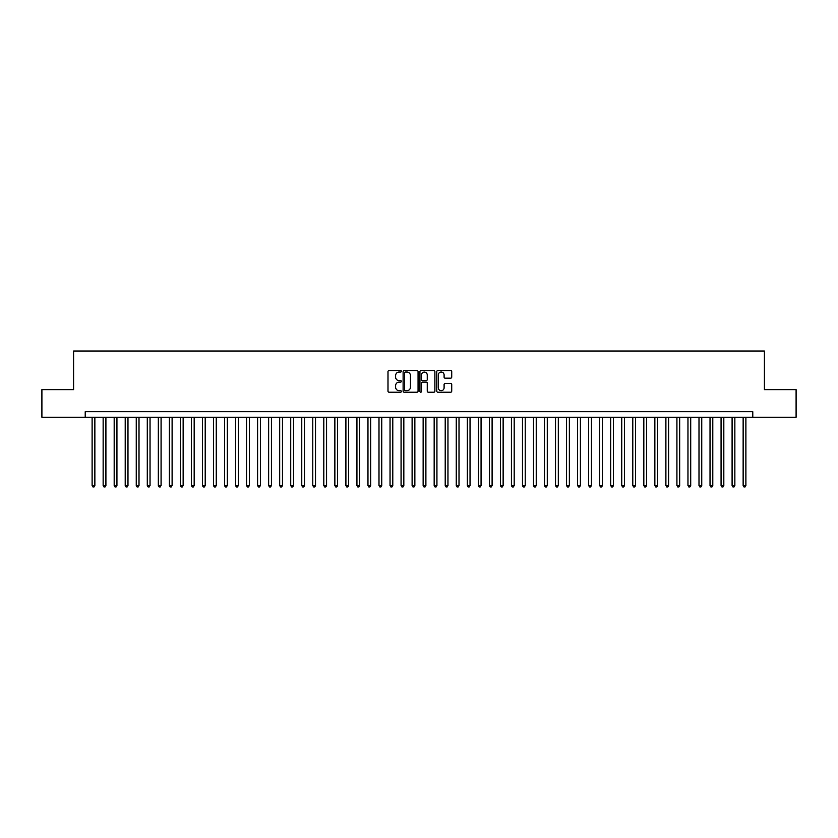 <?xml version="1.0" encoding="UTF-8"?>
<svg xmlns="http://www.w3.org/2000/svg" width="838" height="838" viewBox="0 0 838 838"><rect width="100%" height="100%" fill="white"/><g stroke="black" fill="none" stroke-linecap="round" stroke-linejoin="round"><path stroke-width="1.26" d="M401.35 371.297A0.754 0.754 0 0 0 400.585 370.543L389.083 370.543A1.079 1.079 0 0 0 387.994 371.622L387.994 391.116A1.079 1.079 0 0 0 389.083 392.205L400.585 392.205A0.754 0.754 0 0 0 401.35 391.451A0.754 0.754 0 0 0 400.585 390.686L399.098 390.686A3.467 3.467 0 0 1 395.63 387.219L395.63 385.595A3.467 3.467 0 0 1 399.098 382.128L400.585 382.128A0.754 0.754 0 0 0 401.35 381.374A0.754 0.754 0 0 0 400.585 380.62L399.098 380.62A3.467 3.467 0 0 1 395.63 377.152L395.63 375.529A3.467 3.467 0 0 1 399.098 372.062L400.585 372.062A0.754 0.754 0 0 0 401.35 371.297M450.655 378.179A1.079 1.079 0 0 0 451.734 377.09L451.734 371.622A1.079 1.079 0 0 0 450.655 370.543L437.876 370.543A1.079 1.079 0 0 0 436.787 371.622L436.787 391.116A1.079 1.079 0 0 0 437.876 392.205L450.655 392.205A1.079 1.079 0 0 0 451.734 391.116L451.734 384.516A1.079 1.079 0 0 0 450.655 383.427L445.188 383.427A1.079 1.079 0 0 0 444.098 384.516L444.098 387.795A2.902 2.902 0 0 1 441.207 390.686A2.902 2.902 0 0 1 438.305 387.795L438.305 374.953A2.902 2.902 0 0 1 441.207 372.062A2.902 2.902 0 0 1 444.098 374.953L444.098 377.09A1.079 1.079 0 0 0 445.188 378.179L450.655 378.179M85.214 417.23L41.9 417.23L41.9 389.649L73.629 389.649L73.629 351.028L764.371 351.028L764.371 389.649L796.1 389.649L796.1 417.23L752.786 417.23L752.786 411.72L85.214 411.72L85.214 417.23L752.786 417.23M418.057 371.622A1.079 1.079 0 0 0 416.968 370.543L404.188 370.543A1.079 1.079 0 0 0 403.109 371.622L403.109 391.116A1.079 1.079 0 0 0 404.188 392.205L416.968 392.205A1.079 1.079 0 0 0 418.057 391.116L418.057 371.622M421.032 370.543L433.812 370.543A1.079 1.079 0 0 1 434.891 371.622L434.891 391.116A1.079 1.079 0 0 1 433.812 392.205L428.344 392.205A1.079 1.079 0 0 1 427.254 391.116L427.254 383.217A1.079 1.079 0 0 0 426.175 382.128L422.551 382.128A1.079 1.079 0 0 0 421.462 383.217L421.462 391.451A0.754 0.754 0 0 1 420.707 392.205A0.754 0.754 0 0 1 419.943 391.451L419.943 371.622A1.079 1.079 0 0 1 421.032 370.543M405.383 372.062A0.754 0.754 0 0 0 404.618 372.816L404.618 389.932A0.754 0.754 0 0 0 405.383 390.686L406.954 390.686A3.467 3.467 0 0 0 410.421 387.219L410.421 375.529A3.467 3.467 0 0 0 406.954 372.062L405.383 372.062M427.254 375.005A2.902 2.902 0 0 0 424.363 372.114A2.902 2.902 0 0 0 421.462 375.005L421.462 379.53A1.079 1.079 0 0 0 422.551 380.62L426.175 380.62A1.079 1.079 0 0 0 427.254 379.53L427.254 375.005M92.107 417.23L92.107 485.537L94.862 485.537L94.862 417.23M94.862 485.537L94.034 486.972L92.934 486.972L92.107 485.537M103.137 417.23L103.137 485.537L105.902 485.537L105.902 417.23M105.902 485.537L105.075 486.972L103.964 486.972L103.137 485.537M114.178 417.23L114.178 485.537L116.932 485.537L116.932 417.23M116.932 485.537L116.105 486.972L115.005 486.972L114.178 485.537M125.208 417.23L125.208 485.537L127.973 485.537L127.973 417.23M127.973 485.537L127.146 486.972L126.035 486.972L125.208 485.537M136.248 417.23L136.248 485.537L139.003 485.537L139.003 417.23M139.003 485.537L138.176 486.972L137.076 486.972L136.248 485.537M147.279 417.23L147.279 485.537L150.033 485.537L150.033 417.23M150.033 485.537L149.206 486.972L148.106 486.972L147.279 485.537M158.309 417.23L158.309 485.537L161.074 485.537L161.074 417.23M161.074 485.537L160.247 486.972L159.136 486.972L158.309 485.537M169.349 417.23L169.349 485.537L172.104 485.537L172.104 417.23M172.104 485.537L171.277 486.972L170.177 486.972L169.349 485.537M180.38 417.23L180.38 485.537L183.145 485.537L183.145 417.23M183.145 485.537L182.317 486.972L181.207 486.972L180.38 485.537M191.42 417.23L191.42 485.537L194.175 485.537L194.175 417.23M194.175 485.537L193.348 486.972L192.248 486.972L191.42 485.537M202.45 417.23L202.45 485.537L205.205 485.537L205.205 417.23M205.205 485.537L204.378 486.972L203.278 486.972L202.45 485.537M213.481 417.23L213.481 485.537L216.246 485.537L216.246 417.23M216.246 485.537L215.418 486.972L214.308 486.972L213.481 485.537M224.521 417.23L224.521 485.537L227.276 485.537L227.276 417.23M227.276 485.537L226.449 486.972L225.349 486.972L224.521 485.537M235.551 417.23L235.551 485.537L238.317 485.537L238.317 417.23M238.317 485.537L237.489 486.972L236.379 486.972L235.551 485.537M246.592 417.23L246.592 485.537L249.347 485.537L249.347 417.23M249.347 485.537L248.519 486.972L247.419 486.972L246.592 485.537M257.622 417.23L257.622 485.537L260.377 485.537L260.377 417.23M260.377 485.537L259.55 486.972L258.45 486.972L257.622 485.537M268.652 417.23L268.652 485.537L271.418 485.537L271.418 417.23M271.418 485.537L270.59 486.972L269.48 486.972L268.652 485.537M279.693 417.23L279.693 485.537L282.448 485.537L282.448 417.23M282.448 485.537L281.62 486.972L280.521 486.972L279.693 485.537M290.723 417.23L290.723 485.537L293.489 485.537L293.489 417.23M293.489 485.537L292.661 486.972L291.551 486.972L290.723 485.537M301.764 417.23L301.764 485.537L304.519 485.537L304.519 417.23M304.519 485.537L303.691 486.972L302.591 486.972L301.764 485.537M312.794 417.23L312.794 485.537L315.549 485.537L315.549 417.23M315.549 485.537L314.721 486.972L313.622 486.972L312.794 485.537M323.824 417.23L323.824 485.537L326.59 485.537L326.59 417.23M326.59 485.537L325.762 486.972L324.652 486.972L323.824 485.537M334.865 417.23L334.865 485.537L337.62 485.537L337.62 417.23M337.62 485.537L336.792 486.972L335.692 486.972L334.865 485.537M345.895 417.23L345.895 485.537L348.66 485.537L348.66 417.23M348.66 485.537L347.833 486.972L346.723 486.972L345.895 485.537M356.936 417.23L356.936 485.537L359.691 485.537L359.691 417.23M359.691 485.537L358.863 486.972L357.763 486.972L356.936 485.537M367.966 417.23L367.966 485.537L370.721 485.537L370.721 417.23M370.721 485.537L369.893 486.972L368.793 486.972L367.966 485.537M378.996 417.23L378.996 485.537L381.761 485.537L381.761 417.23M381.761 485.537L380.934 486.972L379.824 486.972L378.996 485.537M390.037 417.23L390.037 485.537L392.792 485.537L392.792 417.23M392.792 485.537L391.964 486.972L390.864 486.972L390.037 485.537M401.067 417.23L401.067 485.537L403.832 485.537L403.832 417.23M403.832 485.537L403.005 486.972L401.894 486.972L401.067 485.537M412.107 417.23L412.107 485.537L414.862 485.537L414.862 417.23M414.862 485.537L414.035 486.972L412.935 486.972L412.107 485.537M423.138 417.23L423.138 485.537L425.893 485.537L425.893 417.23M425.893 485.537L425.065 486.972L423.965 486.972L423.138 485.537M434.168 417.23L434.168 485.537L436.933 485.537L436.933 417.23M436.933 485.537L436.106 486.972L434.995 486.972L434.168 485.537M445.208 417.23L445.208 485.537L447.963 485.537L447.963 417.23M447.963 485.537L447.136 486.972L446.036 486.972L445.208 485.537M456.239 417.23L456.239 485.537L459.004 485.537L459.004 417.23M459.004 485.537L458.177 486.972L457.066 486.972L456.239 485.537M467.279 417.23L467.279 485.537L470.034 485.537L470.034 417.23M470.034 485.537L469.207 486.972L468.107 486.972L467.279 485.537M478.309 417.23L478.309 485.537L481.064 485.537L481.064 417.23M481.064 485.537L480.237 486.972L479.137 486.972L478.309 485.537M489.34 417.23L489.34 485.537L492.105 485.537L492.105 417.23M492.105 485.537L491.278 486.972L490.167 486.972L489.34 485.537M500.38 417.23L500.38 485.537L503.135 485.537L503.135 417.23M503.135 485.537L502.308 486.972L501.208 486.972L500.38 485.537M511.41 417.23L511.41 485.537L514.176 485.537L514.176 417.23M514.176 485.537L513.348 486.972L512.238 486.972L511.41 485.537M522.451 417.23L522.451 485.537L525.206 485.537L525.206 417.23M525.206 485.537L524.379 486.972L523.279 486.972L522.451 485.537M533.481 417.23L533.481 485.537L536.236 485.537L536.236 417.23M536.236 485.537L535.409 486.972L534.309 486.972L533.481 485.537M544.511 417.23L544.511 485.537L547.277 485.537L547.277 417.23M547.277 485.537L546.449 486.972L545.339 486.972L544.511 485.537M555.552 417.23L555.552 485.537L558.307 485.537L558.307 417.23M558.307 485.537L557.48 486.972L556.38 486.972L555.552 485.537M566.582 417.23L566.582 485.537L569.348 485.537L569.348 417.23M569.348 485.537L568.52 486.972L567.41 486.972L566.582 485.537M577.623 417.23L577.623 485.537L580.378 485.537L580.378 417.23M580.378 485.537L579.55 486.972L578.45 486.972L577.623 485.537M588.653 417.23L588.653 485.537L591.408 485.537L591.408 417.23M591.408 485.537L590.581 486.972L589.481 486.972L588.653 485.537M599.683 417.23L599.683 485.537L602.449 485.537L602.449 417.23M602.449 485.537L601.621 486.972L600.511 486.972L599.683 485.537M610.724 417.23L610.724 485.537L613.479 485.537L613.479 417.23M613.479 485.537L612.651 486.972L611.551 486.972L610.724 485.537M621.754 417.23L621.754 485.537L624.52 485.537L624.52 417.23M624.52 485.537L623.692 486.972L622.582 486.972L621.754 485.537M632.795 417.23L632.795 485.537L635.55 485.537L635.55 417.23M635.55 485.537L634.722 486.972L633.622 486.972L632.795 485.537M643.825 417.23L643.825 485.537L646.58 485.537L646.58 417.23M646.58 485.537L645.752 486.972L644.652 486.972L643.825 485.537M654.855 417.23L654.855 485.537L657.62 485.537L657.62 417.23M657.62 485.537L656.793 486.972L655.683 486.972L654.855 485.537M665.896 417.23L665.896 485.537L668.651 485.537L668.651 417.23M668.651 485.537L667.823 486.972L666.723 486.972L665.896 485.537M676.926 417.23L676.926 485.537L679.691 485.537L679.691 417.23M679.691 485.537L678.864 486.972L677.753 486.972L676.926 485.537M687.967 417.23L687.967 485.537L690.721 485.537L690.721 417.23M690.721 485.537L689.894 486.972L688.794 486.972L687.967 485.537M698.997 417.23L698.997 485.537L701.752 485.537L701.752 417.23M701.752 485.537L700.924 486.972L699.824 486.972L698.997 485.537M710.027 417.23L710.027 485.537L712.792 485.537L712.792 417.23M712.792 485.537L711.965 486.972L710.854 486.972L710.027 485.537M721.068 417.23L721.068 485.537L723.823 485.537L723.823 417.23M723.823 485.537L722.995 486.972L721.895 486.972L721.068 485.537M732.098 417.23L732.098 485.537L734.863 485.537L734.863 417.23M734.863 485.537L734.036 486.972L732.925 486.972L732.098 485.537M743.138 417.23L743.138 485.537L745.893 485.537L745.893 417.23M745.893 485.537L745.066 486.972L743.966 486.972L743.138 485.537"/></g></svg>
